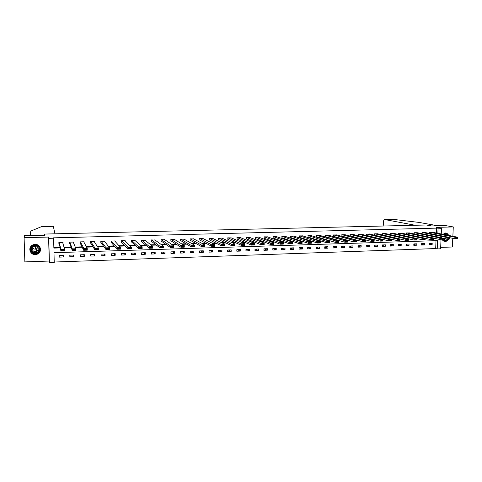 <?xml version="1.0" encoding="UTF-8"?>
<svg xmlns="http://www.w3.org/2000/svg" width="482" height="482" viewBox="0 0 482 482"><rect width="100%" height="100%" fill="white"/><g stroke="black" fill="none" stroke-linecap="round" stroke-linejoin="round"><path stroke-width="0.72" d="M39.06 251.158L38.036 251.953M35.355 254.568L37.12 254.225C42.645 252.484 40.88 243.982 35.059 244.398L33.487 244.669C27.739 246.23 29.42 255.032 35.355 254.568M441.735 237.945C441.928 239.506 442.651 240.59 443.91 241.193L445.278 241.446C446.772 241.331 447.917 240.518 448.7 239.006M448.971 235.505L446.856 233.161L445.639 232.963L442.916 234.312M441.03 239.247L440.626 248.802L437.216 248.923L437.56 240.62L53.984 252.701L54.237 262.527L49.417 262.696L48.76 238.349L53.604 238.222L53.864 248.103L60.178 247.911M44.458 235.33L44.428 234.065L44.537 235.33L24.401 235.819L24.1 237.674L24.859 261.895L49.236 261.045L49.417 262.696M440.687 247.405L452.399 246.995L452.779 238.313M54.225 262.033L435.686 248.561L437.216 248.923M452.869 236.27L453.285 226.938L436.27 227.365L441.488 228.317L441.253 233.987M44.428 234.065L426.329 224.998L431.541 225.944L445.591 225.6L453.285 226.938M435.686 248.561L436.011 240.669M432.197 243.308L429.257 243.404L429.203 244.79L432.137 244.693L432.197 243.308M424.54 243.561L421.575 243.657L421.521 245.043L424.485 244.946L424.54 243.561M416.822 243.814L413.839 243.91L413.785 245.302L416.767 245.205L416.822 243.814M409.049 244.067L406.043 244.163L405.995 245.561L408.995 245.465L409.049 244.067M401.217 244.326L398.192 244.422L398.138 245.826L401.169 245.724L401.217 244.326M393.324 244.579L390.275 244.681L390.227 246.091L393.282 245.989L393.324 244.579M385.377 244.844L382.304 244.94L382.256 246.356L385.329 246.254L385.377 244.844M377.364 245.103L374.267 245.205L374.225 246.621L377.322 246.519L377.364 245.103M369.29 245.368L366.169 245.471L366.127 246.892L369.248 246.79L369.29 245.368M361.157 245.633L358.012 245.736L357.975 247.164L361.12 247.061L361.157 245.633M352.963 245.904L349.793 246.007L349.751 247.441L352.92 247.332L352.963 245.904M344.702 246.169L341.503 246.278L341.473 247.718L344.666 247.609L344.702 246.169M336.376 246.447L333.158 246.549L333.122 247.995L336.34 247.887L336.376 246.447M327.989 246.718L324.741 246.826L324.711 248.278L327.953 248.17L327.989 246.718M319.53 246.995L316.264 247.103L316.234 248.561L319.5 248.453L319.53 246.995M311.011 247.272L307.715 247.38L307.685 248.845L310.98 248.736L311.011 247.272M302.419 247.555L299.099 247.664L299.075 249.134L302.395 249.019L302.419 247.555M293.767 247.838L290.417 247.947L290.393 249.423L293.743 249.308L293.767 247.838M285.037 248.122L281.663 248.236L281.645 249.712L285.019 249.604L285.037 248.122M276.246 248.411L272.842 248.519L272.824 250.007L276.222 249.893L276.246 248.411M267.377 248.7L263.949 248.814L263.931 250.303L267.359 250.188L267.377 248.7M258.442 248.995L254.984 249.104L254.972 250.604L258.424 250.489L258.442 248.995M249.429 249.29L245.947 249.399L245.934 250.905L249.417 250.791L249.429 249.29M240.349 249.586L236.837 249.7L236.825 251.212L240.337 251.092L240.349 249.586M231.191 249.887L227.655 250.001L227.643 251.514L231.185 251.399L231.191 249.887M221.961 250.188L218.394 250.303L218.388 251.827L221.955 251.706L221.961 250.188M212.658 250.489L209.055 250.61L209.055 252.134L212.652 252.02L212.658 250.489M203.271 250.797L199.644 250.917L199.644 252.454L203.271 252.327L203.271 250.797M193.812 251.11L190.149 251.224L190.155 252.767L193.812 252.646L193.812 251.11M184.269 251.417L180.581 251.538L180.587 253.086L184.275 252.966L184.269 251.417M174.653 251.737L170.929 251.857L170.941 253.412L174.659 253.285L174.653 251.737M164.952 252.05L161.199 252.176L161.211 253.737L164.965 253.61L164.952 252.05M155.168 252.369L151.384 252.496L151.402 254.062L155.186 253.936L155.168 252.369M145.305 252.695L141.491 252.821L141.509 254.394L145.323 254.267L145.305 252.695M135.358 253.02L131.508 253.146L131.532 254.725L135.376 254.598L135.358 253.02M125.326 253.345L121.446 253.472L121.464 255.062L125.344 254.93L125.326 253.345M115.204 253.677L111.294 253.809L111.318 255.4L115.228 255.267L115.204 253.677M104.998 254.014L101.051 254.141L101.081 255.743L105.028 255.611L104.998 254.014M94.707 254.351L90.724 254.478L90.755 256.087L94.737 255.954L94.707 254.351M84.326 254.689L80.307 254.821L80.343 256.436L84.356 256.297L84.326 254.689M73.848 255.032L69.8 255.165L69.836 256.786L73.885 256.647L73.848 255.032M63.287 255.376L59.196 255.508L59.238 257.135L63.323 257.002L63.287 255.376M436.324 233.017L436.529 228.125L53.532 237.843L53.604 238.222M53.851 247.676L60.075 247.489M64.058 247.374L71.095 247.164M75.246 247.043L82.012 246.844M86.332 246.718L92.833 246.525M97.322 246.392L103.564 246.212M108.209 246.073L114.192 245.898M118.994 245.754L124.724 245.591M129.682 245.44L135.165 245.284M140.28 245.133L145.516 244.977M150.776 244.82L155.776 244.675M161.187 244.513L165.947 244.374M171.496 244.211L176.026 244.079M181.72 243.91L186.022 243.784M191.854 243.615L195.933 243.494M201.898 243.32L205.754 243.205M211.857 243.024L215.496 242.916M221.726 242.735L225.154 242.633M231.511 242.446L234.728 242.35M241.217 242.163L244.223 242.072M250.833 241.88L253.64 241.795M260.37 241.596L262.973 241.518M269.824 241.319L272.234 241.247M279.205 241.042L281.416 240.976M288.501 240.771L290.526 240.711M297.719 240.5L299.557 240.446M306.859 240.229L308.51 240.181M315.927 239.964L317.397 239.922M324.916 239.699L326.212 239.662M333.833 239.434L334.954 239.403M342.678 239.174L343.624 239.15M351.45 238.915L352.228 238.897M360.15 238.662L360.759 238.644M368.778 238.409L369.224 238.397M432.643 232.294L429.703 232.318L429.655 233.445M424.973 232.505L422.009 232.529L421.961 233.692M417.243 232.716L414.255 232.74L414.213 233.933M409.453 232.933L406.447 232.957L406.404 234.186M401.608 233.149L398.578 233.174L398.536 234.433M393.704 233.366L390.649 233.39L390.607 234.692M385.739 233.589L382.66 233.607L382.618 234.951M377.713 233.806L374.61 233.824L374.568 235.216M369.628 234.029L366.501 234.047L366.724 235.469M361.476 234.258L358.331 234.27L358.554 235.698M353.264 234.481L350.089 234.499L350.318 235.933M344.992 234.71L341.792 234.722L342.021 236.162M336.647 234.945L333.423 234.951L333.658 236.397M328.242 235.174L324.995 235.18L325.236 236.632M319.771 235.409L316.499 235.415L316.74 236.873M311.233 235.644L307.932 235.65L308.179 237.108M302.63 235.885L299.304 235.885L299.551 237.349M293.954 236.126L290.604 236.12L290.857 237.596M285.211 236.367L281.831 236.361L282.091 237.843M276.397 236.614L272.993 236.602L273.258 238.09M267.516 236.861L264.082 236.849L264.353 238.337M258.557 237.114L255.099 237.09L255.37 238.59M249.531 237.367L246.043 237.343L246.32 238.843M240.434 237.62L236.909 237.59L237.198 239.096M231.258 237.879L227.709 237.843L227.998 239.355M222.003 238.138L218.43 238.096L218.72 239.614M212.676 238.403L209.074 238.349L209.369 239.879M203.277 238.668L199.638 238.608L199.94 240.144M193.794 238.939L190.125 238.867L190.131 240.416L190.438 240.41M184.232 239.217L180.533 239.132L180.539 240.687L180.846 240.675M174.592 239.494L170.863 239.397L170.869 240.958L171.182 240.946M164.874 239.777L161.108 239.662L161.121 241.229L161.434 241.223M155.071 240.066L151.276 239.928L151.288 241.506L151.607 241.494M145.184 240.361L141.359 240.199L141.371 241.783L141.69 241.771M135.213 240.663L131.351 240.476L131.369 242.06L131.694 242.054M125.157 240.976L125.151 240.645L121.265 240.753L121.283 242.344L121.609 242.338M115.017 241.301L115.011 240.922L111.089 241.03L111.113 242.627L111.438 242.621M104.787 241.645L104.781 241.199L100.822 241.307L100.852 242.916L101.184 242.91M94.472 242.018L94.466 241.482L90.471 241.59L90.502 243.205L90.839 243.199M84.067 242.434L84.055 241.765L80.03 241.88L80.066 243.5L80.398 243.488M73.577 242.946L73.559 242.054L69.492 242.163L69.535 243.796L69.872 243.784M62.997 243.663L62.967 242.344L58.87 242.458L58.906 244.091L59.25 244.079M49.236 261.045L48.592 237.06L24.1 237.674M48.592 237.06L48.76 238.349M436.529 228.125L441.488 228.317M437.861 233.318L438.066 228.408M64.178 247.796L71.246 247.585M75.415 247.465L82.217 247.26M86.555 247.133L93.086 246.941M97.587 246.808L103.859 246.621M108.522 246.483L114.529 246.308M119.355 246.163L125.109 245.995M130.092 245.844L135.599 245.681M140.732 245.531L145.992 245.374M151.276 245.218L156.295 245.067M161.723 244.91L166.507 244.766M172.08 244.603L176.629 244.464M182.347 244.296L186.667 244.169M192.523 243.994L196.614 243.874M202.603 243.699L206.477 243.585M212.604 243.404L216.255 243.296M222.509 243.109L225.95 243.006M232.336 242.82L235.565 242.723M242.072 242.53L245.091 242.44M251.731 242.247L254.544 242.163M261.304 241.964L263.919 241.886M270.794 241.681L273.21 241.609M280.205 241.404L282.428 241.337M289.537 241.127L291.568 241.066M298.786 240.849L300.629 240.795M307.962 240.578L309.619 240.53M317.06 240.313L318.536 240.265M326.085 240.042L327.38 240.006M335.032 239.777L336.153 239.747M343.907 239.518L344.853 239.488M352.71 239.259L353.487 239.235M361.44 239L362.048 238.982M370.098 238.741L370.544 238.729M429.233 244.025L432.137 244.693M421.551 244.26L424.485 244.946M413.815 244.501L416.767 245.205M406.025 244.736L408.995 245.465M398.168 244.97L401.169 245.724M390.257 245.211L393.282 245.989M382.286 245.452L385.329 246.254M374.255 245.687L377.322 246.519M366.157 245.928L369.248 246.79M357.999 246.169L361.12 247.061M349.781 246.41L352.92 247.332M341.497 246.651L344.666 247.609M333.146 246.892L336.34 247.887M324.735 247.133L327.953 248.17M316.258 247.368L319.5 248.453M307.709 247.609L310.98 248.736M299.099 247.844L302.395 249.019M290.417 248.079L293.743 249.308M281.663 248.314L285.019 249.604M272.842 248.543L276.222 249.893M264.04 248.808L267.359 250.188M255.225 249.098L258.424 250.489M246.332 249.387L249.417 250.791M237.373 249.682L240.337 251.092M228.341 249.977L231.185 251.399M219.238 250.272L221.955 251.706M210.062 250.574L212.652 252.02M200.813 250.881L203.271 252.327M191.481 251.182L193.812 252.646M182.082 251.49L184.275 252.966M172.598 251.803L174.659 253.285M163.037 252.116L164.965 253.61M153.403 252.429L155.186 253.936M143.684 252.749L145.323 254.267M133.882 253.068L135.376 254.598M124.001 253.393L125.344 254.93M114.035 253.719L115.228 255.267M103.985 254.044L105.028 255.611M93.851 254.376L94.737 255.954M83.627 254.713L84.356 256.297M73.318 255.05L73.885 256.647M62.919 255.388L63.323 257.002M432.402 232.246L457.858 237.252L455.279 237.331L455.213 238.807L457.876 238.385L457.9 237.795L456.093 237.849L456.068 238.439M449.802 237.716L455.213 238.807L457.792 238.729L457.876 238.385M429.944 232.312L455.279 237.331L456.093 237.849M457.9 237.795L457.858 237.252M443.277 234.385L443.735 234.023C445.615 233.041 447.079 233.475 448.121 235.337M447.85 239.036L446.687 240.283C444.338 241.368 442.783 240.602 442.018 238M442.121 238.024L443.832 240.319L446.422 240.018L447.38 239.048M447.664 235.246L446.187 233.891L443.434 234.415M442.482 239.072L444.139 238.439M443.88 234.505L443.518 234.348M444.049 241.247L446.904 240.747L448.399 239.018M448.7 235.451L446.597 233.143L445.868 232.963M32.77 245.675C37.753 242.524 42.832 250.363 37.644 253.152C32.686 256.322 27.546 248.483 32.77 245.675M37.463 252.827C41.777 250.55 38.433 243.808 33.818 245.525L32.951 245.91C28.54 248.242 32.113 255.074 36.728 253.177L37.463 252.827M38 249.917L37.994 247.543L36.319 249.001C34.608 249.441 33.342 248.911 32.529 247.423L35.535 245.886M36.819 251.2C39.879 249.58 37.494 244.802 34.228 246.031L33.632 246.302C30.523 247.947 33.023 252.773 36.283 251.447L36.819 251.2M30.715 246.682C27.811 250.526 32.571 256.032 37.108 254.122L38 253.701M415.213 225.263L384.274 219.479L383.588 220.81L383.473 224.485L383.961 226.004M392.728 219.31L418.906 222.401L435.336 225.323L439.319 225.227L441.964 225.69M54.966 233.812L53.321 226.311L41.789 226.558M41.705 226.558L30.764 231.095L30.408 235.041L24.672 235.18L24.57 235.812M44.416 235.337L44.44 234.613M39.331 250.501L38.891 250.953M424.726 232.457L449.79 237.493L447.188 237.572L447.127 239.054L449.796 238.632L449.82 238.042L448.001 238.096L447.977 238.686M441.663 237.927L447.127 239.054L449.724 238.976L449.796 238.632M422.256 232.523L447.188 237.572L448.001 238.096M449.82 238.042L449.79 237.493M416.996 232.667L441.657 237.74L439.036 237.819L438.975 239.307L441.657 238.885L441.681 238.289L439.843 238.343L439.819 238.939M433.463 238.144L438.975 239.307L441.596 239.229L441.657 238.885M414.508 232.734L439.036 237.819L439.843 238.343M441.681 238.289L441.657 237.74M409.206 232.878L433.457 237.988L430.818 238.066L430.757 239.56L433.445 239.132L433.469 238.536L431.619 238.596L431.595 239.193M425.196 238.361L430.757 239.56L433.396 239.482L433.445 239.132M406.7 232.951L430.818 238.066L431.619 238.596M433.469 238.536L433.457 237.988M401.361 233.095L425.196 238.235L422.533 238.319L422.473 239.819L425.172 239.391L425.196 238.789L423.329 238.849L423.31 239.446M416.864 238.572L422.473 239.819L425.136 239.735L425.172 239.391M398.831 233.161L422.533 238.319L423.329 238.849M425.196 238.789L425.196 238.235M393.451 233.312L416.864 238.488L414.177 238.566L414.122 240.072L416.834 239.644L416.858 239.042L414.978 239.102L414.954 239.705M408.465 238.789L414.122 240.072L416.803 239.994L416.834 239.644M390.908 233.378L414.177 238.566L414.978 239.102M416.858 239.042L416.864 238.488M385.486 233.529L408.465 238.741L405.76 238.825L405.705 240.337L408.423 239.903L408.447 239.301L406.549 239.355L406.531 239.964M400 239.006L405.705 240.337L408.411 240.253L408.423 239.903M382.919 233.601L405.76 238.825L406.549 239.355M408.447 239.301L408.465 238.741M377.46 233.746L400 238.994L399.946 240.512L397.216 240.596L397.27 239.078L400 238.994L399.97 239.554L398.06 239.614L398.036 240.223L399.952 240.163L399.97 239.554M374.574 235.18L397.216 240.596L398.036 240.223M374.869 233.818L397.27 239.078L398.06 239.614M399.946 240.512L399.952 240.163M369.369 233.969L391.462 239.253L391.414 240.777L388.661 240.861L388.709 239.337L391.462 239.253L391.426 239.819L389.498 239.873L389.474 240.488L391.402 240.428L391.426 239.819M366.465 235.409L388.661 240.861L389.474 240.488M366.76 234.041L388.709 239.337L389.498 239.873M391.414 240.777L391.402 240.428M361.217 234.192L382.859 239.512L382.804 241.042L380.033 241.127L380.081 239.596L382.859 239.512L382.804 240.078L380.864 240.138L380.846 240.753L382.786 240.693L382.804 240.078M358.289 235.632L380.033 241.127L380.846 240.753M358.59 234.264L380.081 239.596L380.864 240.138M382.804 241.042L382.786 240.693M353.005 234.415L374.177 239.777L374.134 241.307L371.339 241.398L371.381 239.861L374.177 239.777L374.116 240.343L372.158 240.404L372.14 241.018L374.098 240.958L374.116 240.343M350.059 235.861L371.339 241.398L372.14 241.018M350.354 234.487L371.381 239.861L372.158 240.404M374.134 241.307L374.098 240.958M344.726 234.644L365.428 240.036L365.386 241.578L362.566 241.663L362.609 240.12L365.428 240.036L365.362 240.608L363.386 240.669L363.368 241.289L365.344 241.223L365.362 240.608M341.756 236.09L362.566 241.663L363.368 241.289M342.057 234.716L362.609 240.12L363.386 240.669M365.386 241.578L365.344 241.223M336.382 234.873L356.608 240.301L356.566 241.85L353.722 241.94L353.764 240.391L356.608 240.301L356.529 240.88L354.535 240.94L354.517 241.56L356.511 241.494L356.529 240.88M333.393 236.325L353.722 241.94L354.517 241.56M333.695 234.945L353.764 240.391L354.535 240.94M356.566 241.85L356.511 241.494M327.977 235.102L347.715 240.572L347.673 242.127L344.811 242.211L344.847 240.657L347.715 240.572L347.618 241.151L345.612 241.211L345.594 241.831L347.606 241.771L347.618 241.151M324.964 236.554L344.811 242.211L345.594 241.831M325.266 235.174L344.847 240.657L345.612 241.211M347.673 242.127L347.606 241.771M319.5 235.33L338.744 240.843L338.707 242.404L335.815 242.494L335.852 240.928L338.744 240.843L338.641 241.422L336.617 241.482L336.599 242.109L338.623 242.048L338.641 241.422M316.469 236.789L335.815 242.494L336.599 242.109M316.77 235.409L335.852 240.928L336.617 241.482M338.707 242.404L338.623 242.048M310.962 235.565L329.7 241.114L329.664 242.681L326.748 242.771L326.784 241.205L329.7 241.114L329.586 241.699L327.543 241.759L327.525 242.386L329.567 242.326L329.586 241.699M307.908 237.03L326.748 242.771L327.525 242.386M308.209 235.644L327.543 241.759M329.664 242.681L329.567 242.326M302.353 235.8L320.578 241.392L320.548 242.964L317.608 243.055L317.638 241.476L320.578 241.392L320.452 241.976L318.391 242.036L318.379 242.669L320.434 242.603L320.452 241.976M299.28 237.265L317.608 243.055L318.379 242.669M299.581 235.879L318.391 242.036M320.548 242.964L320.434 242.603M293.677 236.035L311.378 241.669L311.348 243.247L308.384 243.338L308.414 241.759L311.378 241.669L311.239 242.253L309.161 242.319L309.149 242.952L311.227 242.886L311.239 242.253M290.58 237.506L308.384 243.338L309.149 242.952M290.881 236.114L309.161 242.319M311.348 243.247L311.227 242.886M284.928 236.276L302.106 241.946L302.075 243.531L299.087 243.627L299.111 242.036L302.106 241.946L301.949 242.536L299.852 242.603L299.846 243.235L301.937 243.175L301.949 242.536M281.813 237.747L299.087 243.627L299.846 243.235M282.115 236.355L299.852 242.603M302.075 243.531L301.937 243.175M276.114 236.517L292.749 242.229L292.719 243.82L289.706 243.916L289.73 242.319L292.749 242.229L292.58 242.82L290.465 242.886L290.459 243.524L292.568 243.458L292.58 242.82M272.975 237.988L289.706 243.916L290.459 243.524M273.276 236.596L290.465 242.886M292.719 243.82L292.568 243.458M267.233 236.758L283.308 242.512L283.289 244.115L280.247 244.205L280.265 242.603L283.308 242.512L283.133 243.109L281 243.175L280.988 243.814L283.121 243.747L283.133 243.109M264.064 238.235L280.247 244.205L280.988 243.814M264.365 236.837L281 243.175M283.289 244.115L283.121 243.747M258.274 237.005L273.794 242.801L273.77 244.404L270.703 244.501L270.721 242.892L273.794 242.801L273.601 243.398L271.45 243.464L271.444 244.109L273.589 244.043L273.601 243.398M255.086 238.476L270.703 244.501L271.444 244.109M255.388 237.084L271.45 243.464M273.77 244.404L273.589 244.043M249.242 237.252L264.19 243.091L264.172 244.705L261.081 244.796L261.093 243.181L264.19 243.091L263.985 243.693L261.816 243.759L261.81 244.404L263.979 244.338L263.985 243.693M246.031 238.723L261.081 244.796L261.81 244.404M246.332 237.331L261.816 243.759M264.172 244.705L263.979 244.338M240.138 237.499L254.508 243.38L254.49 245.001L251.369 245.097L251.387 243.476L254.508 243.38L254.285 243.988L252.098 244.055L252.092 244.705L254.279 244.633L254.285 243.988M236.903 238.976L251.369 245.097L252.092 244.705M237.204 237.584L252.098 244.055M254.49 245.001L254.279 244.633M230.962 237.753L244.736 243.675L244.723 245.302L241.578 245.398L241.59 243.772L244.736 243.675L244.507 244.284L242.301 244.35L242.295 245.001L244.501 244.934L244.507 244.284M227.703 239.223L241.578 245.398L242.295 245.001M228.004 237.831L242.301 244.35M244.723 245.302L244.501 244.934M221.708 238.006L234.885 243.97L234.873 245.609L231.697 245.706L231.703 244.067L234.885 243.97L234.638 244.585L232.408 244.651L232.408 245.308L234.632 245.236L234.638 244.585M218.424 239.476L231.697 245.706L232.408 245.308M218.726 238.084L232.408 244.651M234.873 245.609L234.632 245.236M212.381 238.259L224.943 244.272L224.931 245.916L221.732 246.013L221.738 244.368L224.943 244.272L224.678 244.886L222.437 244.952L222.431 245.615L224.678 245.543L224.678 244.886M209.068 239.729L221.732 246.013L222.431 245.615M209.375 238.343L222.437 244.952M224.931 245.916L224.678 245.543M202.97 238.518L214.912 244.573L214.906 246.224L211.676 246.32L211.676 244.669L214.912 244.573L214.635 245.193L212.369 245.26L212.369 245.922L214.635 245.85L214.635 245.193M199.638 239.982L211.676 246.32L212.369 245.922M199.94 238.602L212.369 245.26M214.906 246.224L214.635 245.85M193.487 238.777L204.79 244.88L204.79 246.537L201.53 246.633L201.53 244.977L204.79 244.88L204.501 245.501L202.217 245.567L202.217 246.236L204.501 246.163L204.501 245.501M190.131 240.235L201.53 246.633L202.217 246.236M190.432 238.861L202.217 245.567M204.79 246.537L204.501 246.163M183.925 239.036L194.583 245.187L194.583 246.85L191.294 246.953L191.294 245.284L194.583 245.187L194.276 245.814L191.975 245.88L191.975 246.549L194.282 246.477L194.276 245.814M180.539 240.488L191.294 246.953L191.975 246.549M180.846 239.12L191.975 245.88M194.583 246.85L194.282 246.477M174.285 239.301L184.281 245.501L184.287 247.17L180.967 247.272L180.961 245.597L184.281 245.501L183.961 246.127L181.636 246.194L181.636 246.862L183.967 246.796L183.961 246.127M170.869 240.747L180.967 247.272L181.636 246.862M171.176 239.385L181.636 246.194M184.287 247.17L183.967 246.796M164.561 239.566L173.888 245.814L173.894 247.489L170.544 247.591L170.538 245.91L173.888 245.814L173.556 246.441L171.206 246.513L171.206 247.188L173.556 247.115L173.556 246.441M161.121 241L170.544 247.591L171.206 247.188M161.422 239.65L171.206 246.513M173.894 247.489L173.556 247.115M154.752 239.837L163.398 246.127L163.41 247.814L160.03 247.917L160.018 246.23L163.398 246.127L163.049 246.76L160.681 246.832L160.687 247.507L163.055 247.435L163.049 246.76M151.288 241.253L160.03 247.917L160.687 247.507M151.589 239.922L160.681 246.832M163.41 247.814L163.055 247.435M144.865 240.108L152.818 246.447L152.83 248.14L149.42 248.242L149.402 246.549L152.818 246.447L152.451 247.085L150.059 247.158L150.065 247.832L152.457 247.76L152.451 247.085M141.371 241.506L149.42 248.242L150.065 247.832M141.678 240.193L150.059 247.158M152.83 248.14L152.457 247.76M134.888 240.379L142.136 246.766L142.154 248.471L138.714 248.573L138.689 246.874L142.136 246.766L141.756 247.411L139.34 247.483L139.346 248.164L141.762 248.091L141.756 247.411M131.369 241.753L138.714 248.573L139.346 248.164M131.676 240.464L139.34 247.483M142.154 248.471L141.762 248.091M124.832 240.651L131.357 247.091L131.381 248.802L127.905 248.911L127.881 247.2L131.357 247.091L130.959 247.736L128.525 247.808L128.531 248.495L130.965 248.423L130.959 247.736M121.283 241.988L127.905 248.911L128.531 248.495M121.591 240.741L128.525 247.808M131.381 248.802L130.965 248.423M114.686 240.928L120.482 247.423L120.506 249.14L116.999 249.242L116.969 247.525L120.482 247.423L120.066 248.067L117.608 248.14L117.614 248.833L120.072 248.754L120.066 248.067M111.107 242.223L116.999 249.242L117.614 248.833M111.414 241.018L117.608 248.14M120.506 249.14L120.072 248.754M104.455 241.211L109.498 247.754L109.528 249.477L105.992 249.586L105.962 247.856L109.498 247.754L109.071 248.405L106.588 248.477L106.6 249.17L109.077 249.092L109.071 248.405M100.846 242.434L105.992 249.586L106.6 249.17M101.154 241.301L106.588 248.477M109.528 249.477L109.077 249.092M94.129 241.494L98.418 248.085L98.455 249.815L94.882 249.929L94.846 248.194L98.418 248.085L97.973 248.742L95.466 248.814L95.478 249.507L97.985 249.435L97.973 248.742M90.489 242.621L94.882 249.929L95.478 249.507M90.803 241.584L95.466 248.814M98.455 249.815L97.985 249.435M83.723 241.777L87.236 248.423L87.272 250.164L83.663 250.272L83.627 248.531L87.236 248.423L86.766 249.08L84.242 249.158L84.254 249.857L86.784 249.778L86.766 249.08M80.048 242.759L83.663 250.272L84.254 249.857M80.367 241.868L84.242 249.158M87.272 250.164L86.784 249.778M73.222 242.066L75.945 248.76L75.987 250.513L72.342 250.622L72.306 248.875L75.945 248.76L75.457 249.423L72.909 249.501L72.927 250.2L75.475 250.122L75.457 249.423M69.51 242.783L72.342 250.622L72.927 250.2M69.836 242.157L72.306 248.875L72.909 249.501M75.987 250.513L75.475 250.122M62.624 242.356L64.552 249.104L64.594 250.863L60.919 250.977L60.877 249.218L64.552 249.104L64.046 249.772L61.467 249.851L61.485 250.556L64.064 250.477L64.046 249.772M58.943 242.452L60.919 250.977L61.485 250.556M59.208 242.446L60.877 249.218L61.467 249.851M64.594 250.863L64.064 250.477M444.94 233.746L446.055 234.933M445.742 238.771L443.53 240.169M443.32 240.03L445.488 238.717M445.772 234.879L444.693 233.794M39.494 249.061L37.463 252.369L36.728 252.713C33.391 253.345 31.463 252.074 30.932 248.893M31.246 247.79C31.191 251.881 33.24 253.357 37.391 252.213C38.97 251.164 39.59 249.742 39.241 247.947M392.932 219.31L384.329 219.485M35.59 249.164L35.656 245.898M445.332 233.728L446.187 233.891M39.476 248.857C39.44 250.363 38.771 251.532 37.463 252.363L36.728 252.713L36.728 253.177M36.283 251.447L36.319 249.001M392.854 219.304L384.274 219.479M53.321 226.311L41.735 226.552"/></g></svg>
